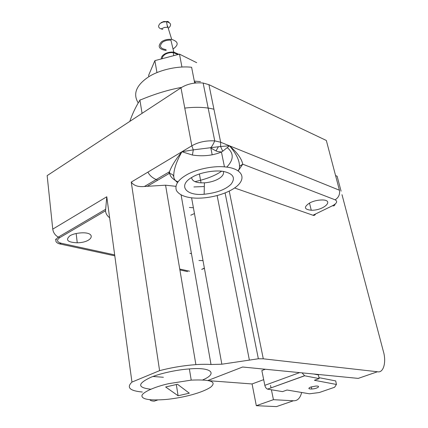 <?xml version="1.0" encoding="UTF-8"?>
<svg xmlns="http://www.w3.org/2000/svg" width="428" height="428" viewBox="0 0 428 428"><rect width="100%" height="100%" fill="white"/><g stroke="black" fill="none" stroke-linecap="round" stroke-linejoin="round"><path stroke-width="0.64" d="M166.513 21.737L165.641 21.577M161.27 28.815L164.561 27.419L167.953 27.301L171.708 39.403C178.492 41.628 178.931 44.833 173.03 49.006M166.192 50.467L166.048 50.467C158.74 49.263 157.285 46.331 161.677 41.671C164.416 39.804 167.76 39.044 171.708 39.403M166.075 49.648C160.061 48.53 158.911 46.031 162.629 42.147C164.866 40.612 167.626 39.959 170.916 40.178L173.773 52.109L178.84 54.308M196.72 62.697L179.487 54.137L181.943 67.052M194.317 81.117L200.486 81.609M179.487 54.137L154.872 60.637L156.964 72.594M154.872 60.637L148.623 75.333L148.864 76.746M162.126 58.722L162.742 56.566L164.593 54.725C166.888 53.163 169.756 52.451 173.19 52.596L177.995 54.533M161.281 58.946C161.228 57.213 162.126 55.71 163.988 54.431C166.631 52.644 169.889 51.874 173.773 52.109M184.773 108.091C196.061 106.786 205.782 107.166 213.936 109.236M142.064 113.356L139.892 99.986L139.592 100.682C135.692 106.952 132.418 113.859 129.78 121.413M181.665 87.387C168.905 89.666 155.38 93.764 141.106 99.671L139.892 99.986M265.312 369.246L261.85 370.557L264.825 385.344C265.323 387.329 266.227 388.587 267.532 389.127L304.656 375.784L302.056 372.863M267.698 389.159L282.528 391.615L287.028 390.015L309.465 393.797L319.235 392.546L334.621 387.244L336.435 384.462L314.409 380.278L319.138 378.593L304.656 375.784M313.847 374.024L318.432 374.939L319.138 378.593M318.956 377.651L335.718 380.925L336.435 384.462M310.808 387.03L315.741 386.077C321.423 385.682 317.63 388.726 311.755 389.015C308.24 388.993 307.93 388.335 310.808 387.03M178.091 395.756L165.641 386.982L177.486 384.264L189.31 393.193L178.091 395.756L176.325 384.531M168.825 383.632C154.519 386.768 141.272 392.701 141.936 396.119C142.572 399.559 150.838 400.656 166.738 399.415C184.179 397.569 202.273 392.744 210.646 387.19C217.156 381.658 210.683 379.304 191.22 380.128L168.825 383.632M150.784 389.229C137.372 387.677 137.308 383.739 150.597 377.41C158.922 373.805 176.149 369.781 189.369 368.931C211.116 366.946 218.216 373.339 202.851 379.871M194.446 81.759L195.901 82.909M138.228 102.934C132.942 94.288 135.911 85.937 147.141 77.869C156.659 70.866 176.336 65.489 191.61 67.282L194.692 83.043M147.928 172.115C149.661 175.662 152.93 178.353 157.729 180.188M194.986 181.611C206.237 179.161 215.102 175.705 221.586 171.237M226.728 167.113C233.838 159.756 234.03 153.283 227.3 147.687M239.685 166.128L242.746 164.197L335.113 199.806C338.639 197.592 340.078 194.392 339.425 190.219L326.334 140.475L208.928 84.674L203.139 83.032C194.612 82.31 187.223 83.904 180.974 87.826L47.155 175.619L52.756 229.124C53.27 232.597 55.105 235.266 58.262 237.128L59.743 237.652L105.539 210.795L106.775 196.762L131.952 382.086C126.303 387.533 129.77 390.85 142.347 392.032M341.073 191.161L337.13 176.229L335.568 175.566M190.776 215.204L194.451 213.54M193.403 207.767L189.385 207.473M263.68 379.657L252.076 383.959L209.174 380.722M271.411 389.774L273.433 399.682L256.319 405.701L252.076 383.959M270.523 385.419L271.036 387.95M163.378 377.266L152.978 376.48M149.971 399.741C150.196 400.555 151.619 401.025 154.246 401.148L157.659 399.993M191.471 253.713L189.92 253.339M256.319 405.701L276.509 406.6L293.399 400.774L273.433 399.682M207.992 380.455L242.633 367.01L358.236 378.395L377.469 371.755L263.284 358.814L258.357 358.771L221.848 364.212L211.015 364.506C206.847 364.201 201.802 364.239 195.88 364.624C183.484 365.56 171.387 367.566 159.591 370.648L131.952 382.086M301.67 392.481C300.183 398.222 297.428 400.983 293.399 400.774M317.383 374.725L318.159 374.447M341.999 194.67L383.279 351.062C386.602 361.853 383.606 373.302 377.469 371.755M234.581 187.978L312.97 215.241C314.152 215.664 315.003 215.252 315.522 214M181.087 194.852L211.015 364.506M109.632 217.809C107.048 215.723 105.684 213.39 105.539 210.795M177.502 182.489C175.229 180.766 173.982 178.877 173.763 176.818C173.42 170.414 176.143 162.057 181.943 151.737L131.246 182.103C133.793 185.629 138.174 187.09 144.397 186.49L165.577 185.185L175.838 186.33M131.246 182.103L159.591 370.648M310.033 202.744C313.735 200.946 317.822 200.015 322.295 199.962C334.584 199.999 324.012 210.587 311.258 210.239C303.96 209.447 303.554 206.949 310.033 202.744M70.01 235.71C72.942 234.036 76.922 233.073 81.957 232.827C96.862 232.27 92.764 242.542 77.249 242.799C67.544 242.344 65.131 239.985 70.01 235.71M198.913 260.486L203.016 260.625M222.699 151.239L229.494 145.809C236.925 154.353 240.226 161.87 239.391 168.348L238.198 170.858L242.746 164.197C241.676 158.761 237.256 152.63 229.494 145.809L220.661 142.24L214.744 140.882C205.991 140.427 198.351 142.069 191.835 145.809L181.943 151.737L192.407 155.038C202.963 156.621 212.636 155.615 221.431 152.026L222.699 151.239L220.591 146.472L193.301 149.87L181.943 151.737C175.855 159.168 171.708 165.829 169.493 171.714L168.814 173.688L169.863 173.634C169.948 177.459 176.047 181.269 178.021 181.772M192.226 177.181C177.588 185.19 185.559 196.163 204.151 194.253C216.531 192.937 225.476 189.62 230.992 184.297C235.614 178.192 233.565 174.014 224.839 171.767C216.338 169.472 199.657 172.452 192.226 177.181M223.341 171.478C225.069 176.486 215.546 182.066 204.407 182.831L201.053 182.852C195.168 182.51 192.012 180.744 191.584 177.561M218.285 146.938L215.996 150.907M186.175 175.111C177.813 180.049 174.576 185.206 176.47 190.583C179.428 195.211 185.929 197.731 195.971 198.153C212.796 198.587 231.42 192.242 238.535 184.671C246.747 176.069 239.637 167.915 224.454 166.872C212.218 165.625 194.67 169.841 186.175 175.111M173.763 176.818C173.34 174.999 172.04 173.939 169.863 173.634M180.974 87.826L191.835 145.809L193.301 149.87L192.407 155.038M339.425 190.219L229.494 145.809L220.591 146.472L220.661 142.24L208.928 84.674M162.774 29.366C158.248 28.355 157.413 26.338 160.27 23.31L163.063 22.026L166.503 21.742C170.975 22.818 171.767 24.84 168.873 27.815L168.236 28.221M166.738 21.635L163.812 21.507L161.212 22.566M299.595 372.622L264.825 385.344M229.237 191.113L263.284 358.814M217.146 195.612L249.38 360.103M335.113 199.806C337.815 201.31 336.959 203.279 332.556 205.708L312.97 215.241M147.462 186.212L168.814 173.688M114.672 254.89L61.327 243.275C56.86 241.975 56.33 240.103 59.743 237.652M189.529 271.186L179.739 269.051M204.37 268.089L201.684 269.394L204.418 268.356M106.775 196.762L52.756 229.124M204.322 186.528L193.905 186.95M335.124 204.124C334.712 205.665 333.856 206.194 332.556 205.708M56.148 239.231L55.699 239.134L55.827 239.98M57.224 242.863L59.315 243.826L61.327 243.275M167.979 26.242L167.418 26.67M167.525 27.248L166.503 21.742C167.3 21.09 168.199 21.368 169.199 22.588M173.19 52.596L173.763 55.651M304.495 375.747L267.532 389.127M311.349 386.853L311.755 389.015M189.369 368.931L191.22 380.128M225.101 192.969L258.357 358.771M191.594 197.822L221.848 364.212M195.88 364.624L165.577 185.185M144.397 186.496L169.477 171.746M105.55 209.329L58.262 237.128C54.736 240.14 55.084 242.371 59.315 243.826L114.8 255.848M204.151 194.253L204.407 182.831M212.176 154.727L210.801 147.767M201.053 182.852L199.384 173.998M169.493 171.714L169.846 173.634M224.454 166.872L221.436 152.02M210.539 147.799C213.69 149.763 216.07 151.009 217.675 151.544L221.517 151.983M210.533 147.799C211.598 147.077 213.005 144.771 214.744 140.882L203.139 83.032M187.56 271.603L179.888 269.94M309.487 203.027L311.258 210.239M76.163 233.495L77.249 242.799"/></g></svg>
